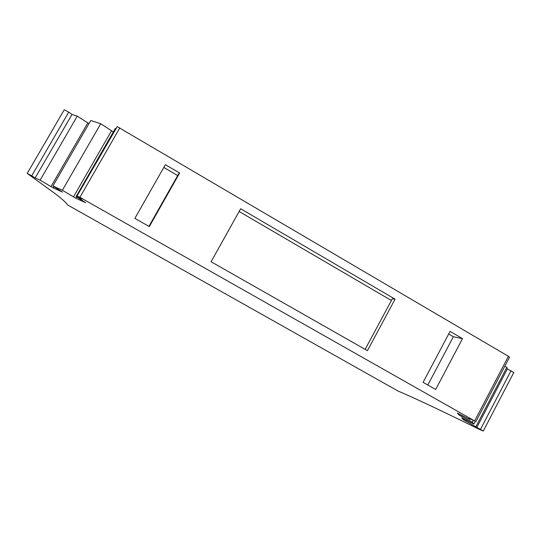<?xml version="1.0" encoding="UTF-8"?>
<svg xmlns="http://www.w3.org/2000/svg" width="541" height="541" viewBox="0 0 541 541"><rect width="100%" height="100%" fill="white"/><g stroke="black" fill="none" stroke-linecap="round" stroke-linejoin="round"><path stroke-width="0.81" d="M68.734 112.129L31.709 175.825L35.151 177.921L72.021 114.428L68.734 112.129L64.284 109.816L63.987 110.188M31.709 175.825L27.219 173.424L64.203 109.823L27.206 173.418L54.688 193.293C62.323 199.156 66.604 203.037 67.537 204.924L398.169 391.109C414.501 398 441.605 410.781 479.488 429.439L483.282 431.049L463.421 419.728L461.716 417.862L473.869 424.056L475.181 421.547M509.392 357.452L508.405 356.303L117.221 126.621L77.079 195.876M115.774 128.616L115.307 128.46L76.146 196.518L85.681 202.719L75.801 198.209L76.606 196.823M75.801 198.209L62.357 190.263L100.748 123.74L113.326 131.896M100.748 123.74L90.78 120.508L52.91 185.976L62.438 192.102L53.268 187.916L53.985 186.679M72.021 114.428L77.268 116.126L88.974 123.625M513.849 372.607L507.363 368.894L506.849 367.366L504.794 366.264M473.869 424.056L472.3 422.217L459.208 415.116L457.341 413.074L470.001 419.505L469.04 418.382L474.619 420.918L79.899 197.316L119.831 127.859M76.146 196.518L81.84 199.102L76.984 196.045L79.899 197.316M62.357 190.263L52.91 185.976M35.151 177.921L40.115 180.173L53.268 187.916M465.869 421.02L466.281 420.222M463.421 419.728L463.82 418.971M475.972 426.538L506.849 367.366M476.79 427.498L507.363 368.894M40.115 180.173L77.268 116.126M51.016 186.544L87.872 122.848M73.522 196.809L111.602 130.665M474.653 420.939L508.405 356.303M395.072 299.166L367.427 350.669L211.091 261.743L240.65 208.752L395.072 299.166L392.32 298.808L365.155 349.378M423.096 382.331L450.071 331.376L462.494 338.646L435.661 389.486L423.096 382.331M179.639 173.025L165.377 164.674L134.871 218.381L149.316 226.598L179.639 173.025L178.692 173.789L148.924 226.375M470.001 419.505L470.257 419.018M461.75 416.455L462.203 415.583M459.208 415.116L459.64 414.284M472.3 422.217L473.172 420.546M462.494 338.646L453.365 336.732L427.823 385.023M163.808 167.433L177.698 175.555M239.129 211.477L391.407 300.505M448.685 334L453.365 336.732M511.056 370.713L480.449 429.432M513.835 372.384L483.282 431.049M509.561 357.134L475.864 421.682"/></g></svg>
